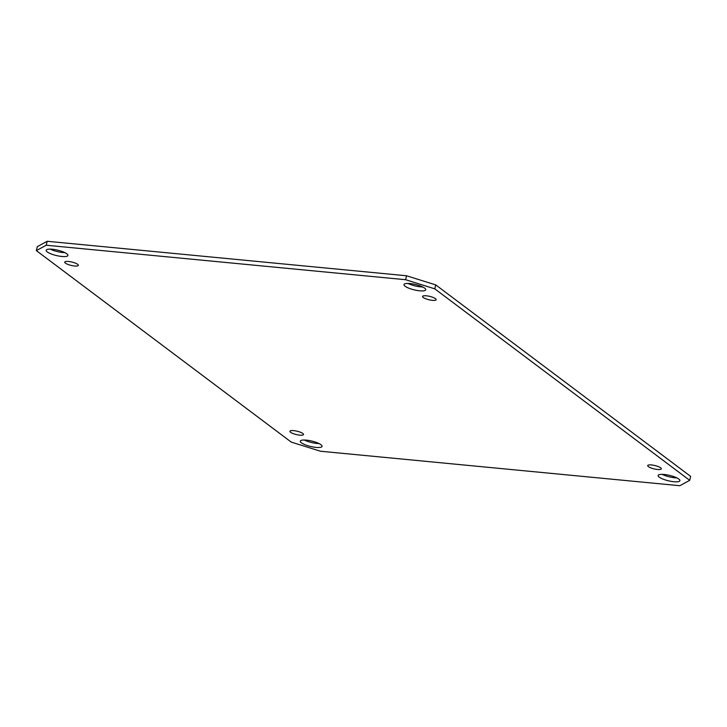 <?xml version="1.0" encoding="UTF-8"?>
<svg xmlns="http://www.w3.org/2000/svg" width="727" height="727" viewBox="0 0 727 727"><rect width="100%" height="100%" fill="white"/><g stroke="black" fill="none" stroke-linecap="round" stroke-linejoin="round"><path stroke-width="1.09" d="M304.295 440.026A11.187 2.763 -166.5 0 0 319.026 443.561M301.423 442.825A11.187 2.763 13.5 0 1 300.315 441.153A11.187 2.763 13.5 0 1 311.828 441.08A11.187 2.763 13.5 0 1 322.061 446.378A11.187 2.763 13.5 0 1 313.355 447.032A11.187 2.763 13.5 0 1 301.423 442.825M662.106 474.349A11.187 2.763 -166.5 0 0 676.846 477.893M659.235 477.157A11.187 2.763 13.5 0 1 658.126 475.485A11.187 2.763 13.5 0 1 669.649 475.413A11.187 2.763 13.5 0 1 679.881 480.711A11.187 2.763 13.5 0 1 671.166 481.365A11.187 2.763 13.5 0 1 659.235 477.157M407.974 283.439A11.187 2.763 -166.5 0 0 422.705 286.974M405.103 286.247A11.187 2.763 13.5 0 1 403.985 284.575A11.187 2.763 13.5 0 1 415.508 284.502A11.187 2.763 13.5 0 1 425.74 289.8A11.187 2.763 13.5 0 1 417.025 290.455A11.187 2.763 13.5 0 1 405.103 286.247M50.154 249.107A11.187 2.763 -166.5 0 0 64.894 252.651M47.282 251.915A11.187 2.763 13.5 0 1 46.174 250.242A11.187 2.763 13.5 0 1 57.697 250.17A11.187 2.763 13.5 0 1 67.92 255.468A11.187 2.763 13.5 0 1 59.214 256.122A11.187 2.763 13.5 0 1 47.282 251.915M290.6 432.301A6.988 1.727 13.5 0 1 289.909 431.256A6.988 1.727 13.5 0 1 297.107 431.211A6.988 1.727 13.5 0 1 303.504 434.519A6.988 1.727 13.5 0 1 298.052 434.928A6.988 1.727 13.5 0 1 290.6 432.301M648.411 466.634A6.988 1.727 13.5 0 1 647.721 465.589A6.988 1.727 13.5 0 1 654.918 465.534A6.988 1.727 13.5 0 1 661.316 468.851A6.988 1.727 13.5 0 1 655.872 469.26A6.988 1.727 13.5 0 1 648.411 466.634M423.241 297.479A6.988 1.727 13.5 0 1 422.551 296.434A6.988 1.727 13.5 0 1 429.748 296.389A6.988 1.727 13.5 0 1 436.145 299.697A6.988 1.727 13.5 0 1 430.702 300.106A6.988 1.727 13.5 0 1 423.241 297.479M65.43 263.147A6.988 1.727 13.5 0 1 64.739 262.102A6.988 1.727 13.5 0 1 71.937 262.056A6.988 1.727 13.5 0 1 78.325 265.364A6.988 1.727 13.5 0 1 72.882 265.773A6.988 1.727 13.5 0 1 65.43 263.147M435.737 284.893L406.547 275.769L405.602 279.713L434.791 288.846L435.737 284.893L690.65 476.385L689.705 480.338L679.827 485.718L320.453 451.231L291.263 442.107L36.35 250.615L46.228 245.235L47.173 241.282L37.295 246.662L36.35 250.615M434.791 288.846L689.705 480.338M406.547 275.769L47.173 241.282M46.228 245.235L405.602 279.713"/></g></svg>
